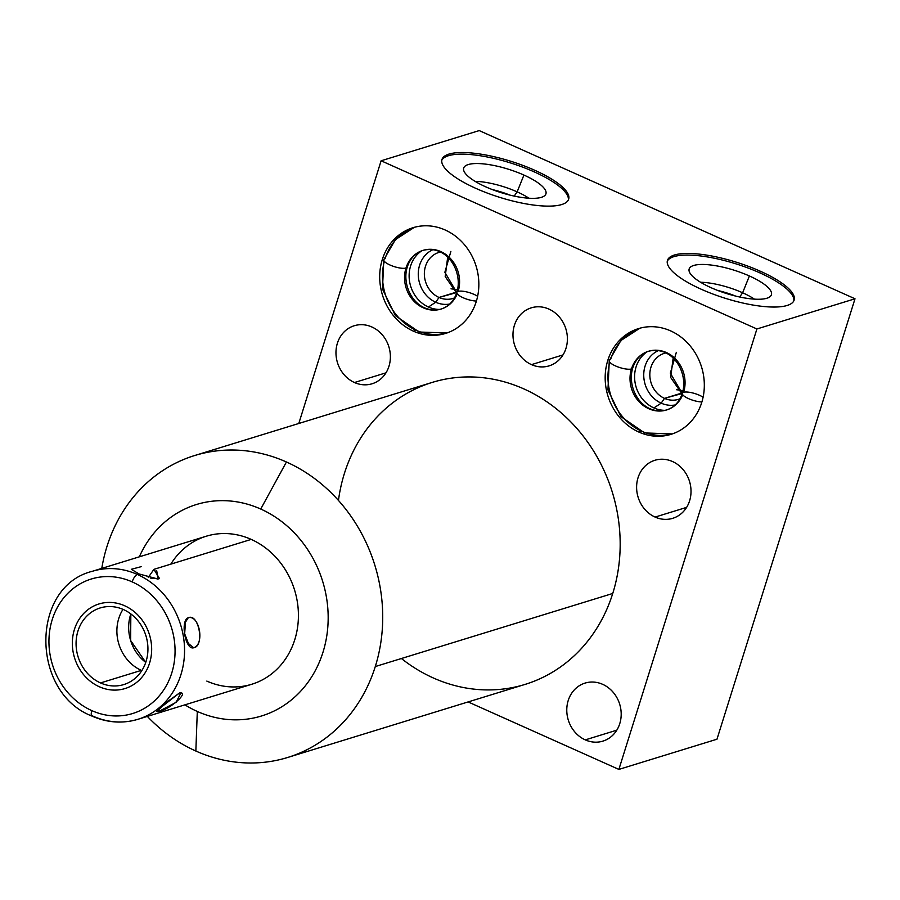 <?xml version="1.0" encoding="UTF-8"?>
<svg xmlns="http://www.w3.org/2000/svg" width="900" height="900" viewBox="0 0 900 900"><rect width="100%" height="100%" fill="white"/><g stroke="black" fill="none" stroke-linecap="round" stroke-linejoin="round"><path stroke-width="1.35" d="M344.43 473.389A157.972 139.939 72.9 0 1 523.868 388.912A157.972 139.939 72.9 0 1 612.742 593.471L375.289 666.551A157.972 139.939 -107.1 0 0 286.425 461.993L260.73 509.04A110.621 97.999 -107.1 0 0 139.343 556.819A110.621 97.999 72.9 0 1 267.863 512.572A110.621 97.999 72.9 0 1 321.671 656.156A110.621 97.999 72.9 0 1 197.303 711.45A110.621 97.999 -107.1 0 0 322.965 652.286A110.621 97.999 -107.1 0 0 260.73 509.04A110.621 97.999 -107.1 0 0 139.343 556.819M184.905 704.846A110.621 97.999 -107.1 0 0 197.303 711.45A110.621 97.999 72.9 0 1 184.905 704.846A110.621 97.999 -107.1 0 0 197.303 711.45L195.851 751.028A157.972 139.939 -107.1 0 0 287.606 757.496A157.972 139.939 -107.1 0 0 375.289 666.551L612.742 593.471A157.972 139.939 72.9 0 1 401.411 658.519A157.972 139.939 -107.1 0 0 612.742 593.471A157.972 139.939 72.9 0 1 525.049 684.405L287.606 757.496M91.834 710.629A70.358 62.325 -107.1 0 0 173.835 637.234A70.358 62.325 -107.1 0 0 70.346 590.918A70.358 62.325 -107.1 0 0 91.834 710.629A7.076 2.599 114.1 0 0 92.948 716.13A7.076 2.599 114.1 0 1 92.081 716.119C30.622 692.674 30.229 586.609 92.362 571.286A77.434 68.602 72.9 0 1 137.34 574.447A7.076 2.599 114.1 0 0 132.176 581.895A70.358 62.325 -107.1 0 0 52.256 619.515A70.358 62.325 -107.1 0 0 91.834 710.629A7.076 2.599 114.1 0 0 92.081 716.119A7.076 2.599 -65.9 0 1 91.834 710.629A70.358 62.325 -107.1 0 0 171.754 672.998A70.358 62.325 -107.1 0 0 132.176 581.895A70.358 62.325 -107.1 0 0 52.256 619.515A70.358 62.325 -107.1 0 0 91.834 710.629A70.358 62.325 -107.1 0 0 171.754 672.998A70.358 62.325 -107.1 0 0 132.176 581.895A7.076 2.599 -65.9 0 1 137.34 574.447A77.434 68.602 -107.1 0 0 92.362 571.286L206.235 536.231A77.434 68.602 72.9 0 1 251.213 539.404L153.9 569.351L251.213 539.404A77.434 68.602 72.9 0 1 294.784 639.675A77.434 68.602 72.9 0 1 206.82 681.086A77.434 68.602 -107.1 0 0 292.691 645.491A77.434 68.602 -107.1 0 0 261.855 545.288A77.434 68.602 -107.1 0 0 170.82 564.142A77.434 68.602 72.9 0 1 251.213 539.404A77.434 68.602 72.9 0 1 298.429 615.139A77.434 68.602 72.9 0 1 251.797 684.259L137.925 719.303A77.434 68.602 -107.1 0 0 184.556 650.183A77.434 68.602 -107.1 0 0 137.34 574.447A77.434 68.602 72.9 0 1 184.556 650.183A77.434 68.602 72.9 0 1 137.925 719.303A77.434 68.602 -107.1 0 1 92.948 716.13L91.485 715.466M716.974 739.215L855 298.777L479.216 130.59L381.116 160.785L756.9 328.973L618.874 769.41L716.974 739.215L855 298.777L756.9 328.973L855 298.777L479.216 130.59L381.116 160.785L298.789 423.484L381.116 160.785L756.9 328.973L381.116 160.785L479.216 130.59L855 298.777L716.974 739.215L618.874 769.41L468.124 701.933L618.874 769.41L756.9 328.973L618.874 769.41L716.974 739.215M760.219 271.181A66.375 18.878 -162.6 0 1 787.163 305.471A66.375 18.878 -162.6 0 1 701.359 289.294A66.375 18.878 -162.6 0 1 674.426 255.015A66.375 18.878 -162.6 0 1 760.219 271.181L759.712 272.801A66.375 18.878 -162.6 0 1 793.811 300.881A66.375 18.878 -162.6 0 0 759.712 272.801L760.219 271.181A66.375 18.878 17.4 0 0 667.451 260.392A66.375 18.878 17.4 0 0 701.359 289.294A66.375 18.878 17.4 0 0 794.126 300.094A66.375 18.878 17.4 0 0 760.219 271.181A66.375 18.878 -162.6 0 1 764.899 306.619A66.375 18.878 -162.6 0 1 667.26 262.924A66.375 18.878 -162.6 0 1 760.219 271.181L759.712 272.801A66.375 18.878 -162.6 0 1 793.811 300.881M534.746 170.269A66.375 18.878 -162.6 0 1 561.69 204.559A66.375 18.878 -162.6 0 1 475.886 188.381A66.375 18.878 -162.6 0 1 448.954 154.102A66.375 18.878 -162.6 0 1 534.746 170.269L534.24 171.889A66.375 18.878 -162.6 0 1 568.339 199.969A66.375 18.878 -162.6 0 0 534.24 171.889L534.746 170.269A66.375 18.878 17.4 0 0 441.979 159.48A66.375 18.878 17.4 0 0 475.886 188.381A66.375 18.878 17.4 0 0 568.654 199.181A66.375 18.878 17.4 0 0 534.746 170.269A66.375 18.878 -162.6 0 1 539.426 205.706A66.375 18.878 -162.6 0 1 441.787 162.011A66.375 18.878 -162.6 0 1 534.746 170.269L534.24 171.889A66.375 18.878 -162.6 0 1 568.339 199.969M602.685 684.337A30.352 26.887 72.9 0 1 619.762 723.645A30.352 26.887 72.9 0 1 585.281 739.879A30.352 26.887 72.9 0 1 568.204 700.571A30.352 26.887 72.9 0 1 602.685 684.337A30.352 26.887 -107.1 0 0 585.056 683.089A30.352 26.887 -107.1 0 0 566.775 710.19A30.352 26.887 -107.1 0 0 585.281 739.879A30.352 26.887 -107.1 0 0 602.91 741.116A30.352 26.887 -107.1 0 0 621.191 714.026A30.352 26.887 -107.1 0 0 602.685 684.337A30.352 26.887 72.9 0 1 611.955 735.986A30.352 26.887 72.9 0 1 567.304 715.995A30.352 26.887 72.9 0 1 602.685 684.337M672.514 461.531A30.352 26.887 72.9 0 1 689.591 500.839A30.352 26.887 72.9 0 1 655.11 517.072A30.352 26.887 72.9 0 1 638.033 477.765A30.352 26.887 72.9 0 1 672.514 461.531A30.352 26.887 -107.1 0 0 654.874 460.282A30.352 26.887 -107.1 0 0 636.604 487.384A30.352 26.887 -107.1 0 0 655.11 517.072A30.352 26.887 -107.1 0 0 672.739 518.31A30.352 26.887 -107.1 0 0 691.02 491.22A30.352 26.887 -107.1 0 0 672.514 461.531A30.352 26.887 72.9 0 1 681.784 513.18A30.352 26.887 72.9 0 1 637.133 493.189A30.352 26.887 72.9 0 1 672.514 461.531M371.88 326.981A30.352 26.887 72.9 0 1 388.957 366.289A30.352 26.887 72.9 0 1 354.476 382.522A30.352 26.887 72.9 0 1 337.399 343.215A30.352 26.887 72.9 0 1 371.88 326.981A30.352 26.887 -107.1 0 0 354.251 325.744A30.352 26.887 -107.1 0 0 335.97 352.834A30.352 26.887 -107.1 0 0 354.476 382.522A30.352 26.887 -107.1 0 0 372.105 383.76A30.352 26.887 -107.1 0 0 390.386 356.67A30.352 26.887 -107.1 0 0 371.88 326.981A30.352 26.887 72.9 0 1 381.15 378.63A30.352 26.887 72.9 0 1 336.499 358.65A30.352 26.887 72.9 0 1 371.88 326.981M548.887 309.082A30.352 26.887 72.9 0 1 565.965 348.39A30.352 26.887 72.9 0 1 531.484 364.624A30.352 26.887 72.9 0 1 514.406 325.316A30.352 26.887 72.9 0 1 548.887 309.082A30.352 26.887 -107.1 0 0 531.259 307.845A30.352 26.887 -107.1 0 0 512.977 334.935A30.352 26.887 -107.1 0 0 531.484 364.624A30.352 26.887 -107.1 0 0 549.113 365.861A30.352 26.887 -107.1 0 0 567.394 338.771A30.352 26.887 -107.1 0 0 548.887 309.082A30.352 26.887 72.9 0 1 558.158 360.731A30.352 26.887 72.9 0 1 513.506 340.751A30.352 26.887 72.9 0 1 548.887 309.082M670.601 330.874A55.316 49.005 72.9 0 1 701.719 402.502A55.316 49.005 72.9 0 1 638.887 432.079A55.316 49.005 72.9 0 1 607.77 360.461A55.316 49.005 72.9 0 1 670.601 330.874A55.316 49.005 -107.1 0 0 638.471 328.613A55.316 49.005 -107.1 0 0 605.171 377.989A55.316 49.005 -107.1 0 0 638.887 432.079A55.316 49.005 -107.1 0 0 671.018 434.34A55.316 49.005 -107.1 0 0 704.329 384.975A55.316 49.005 -107.1 0 0 670.601 330.874A55.316 49.005 72.9 0 1 687.499 424.991A55.316 49.005 72.9 0 1 606.139 388.575A55.316 49.005 72.9 0 1 670.601 330.874M445.129 229.972A55.316 49.005 72.9 0 1 476.246 301.59A55.316 49.005 72.9 0 1 413.415 331.166A55.316 49.005 72.9 0 1 382.298 259.549A55.316 49.005 72.9 0 1 445.129 229.972A55.316 49.005 -107.1 0 0 412.999 227.7A55.316 49.005 -107.1 0 0 379.699 277.076A55.316 49.005 -107.1 0 0 413.415 331.166A55.316 49.005 -107.1 0 0 445.545 333.439A55.316 49.005 -107.1 0 0 478.856 284.062A55.316 49.005 -107.1 0 0 445.129 229.972A55.316 49.005 72.9 0 1 462.026 324.079A55.316 49.005 72.9 0 1 380.666 287.662A55.316 49.005 72.9 0 1 445.129 229.972M147.341 716.411A157.972 139.939 -107.1 0 0 195.851 751.028A157.972 139.939 -107.1 0 0 375.289 666.551A157.972 139.939 -107.1 0 0 286.425 461.993A157.972 139.939 -107.1 0 0 194.67 455.535A157.972 139.939 -107.1 0 0 106.976 546.469A157.972 139.939 -107.1 0 0 101.779 568.384A157.972 139.939 72.9 0 1 106.976 546.469A157.972 139.939 72.9 0 1 286.425 461.993A157.972 139.939 72.9 0 1 375.289 666.551A157.972 139.939 72.9 0 1 195.851 751.028A157.972 139.939 72.9 0 1 147.341 716.411A157.972 139.939 -107.1 0 0 195.851 751.028L197.303 711.45A110.621 97.999 -107.1 0 0 322.965 652.286A110.621 97.999 -107.1 0 0 260.73 509.04L286.425 461.993L260.73 509.04M194.67 455.535L432.113 382.444A157.972 139.939 72.9 0 1 578.261 430.054A157.972 139.939 72.9 0 1 612.742 593.471A157.972 139.939 -107.1 0 0 511.537 384.064A157.972 139.939 -107.1 0 0 338.456 500.434M616.793 730.181L585.281 739.879M686.621 507.375L655.11 517.072M385.988 372.825L354.476 382.522M562.995 354.926L531.484 364.624M647.224 351.709A31.68 28.069 -107.1 0 0 634.837 380.925A31.68 28.069 -107.1 0 0 653.906 407.925A31.68 28.069 -107.1 0 0 665.269 410.332A31.68 28.069 -107.1 0 1 653.906 407.925L661.185 403.155L664.492 398.374L681.514 393.142L670.669 377.471L673.144 358.166L670.669 377.471L681.514 393.142L664.492 398.374A24.075 21.33 72.9 0 1 649.834 373.984A24.075 21.33 72.9 0 1 665.798 352.957A24.075 21.33 -107.1 0 0 664.312 353.351A24.075 21.33 -107.1 0 0 649.822 374.839A24.075 21.33 -107.1 0 0 664.492 398.374A24.075 21.33 -107.1 0 0 678.476 399.364A24.075 21.33 -107.1 0 0 679.928 398.846A24.075 21.33 72.9 0 1 664.492 398.374L661.185 403.155A28.62 25.346 72.9 0 1 643.781 376.695A28.62 25.346 72.9 0 1 658.406 350.584A28.62 25.346 -107.1 0 0 643.781 376.695A28.62 25.346 -107.1 0 0 661.185 403.155A28.62 25.346 -107.1 0 0 675.146 404.966A28.62 25.346 72.9 0 1 661.185 403.155L653.906 407.925A31.68 28.069 -107.1 0 1 634.837 380.925A31.68 28.069 -107.1 0 1 647.224 351.709A31.68 28.069 -107.1 0 0 636.165 387.202A31.68 28.069 -107.1 0 0 665.269 410.332M640.834 431.483L638.887 432.079M676.339 352.316L670.342 373.174L682.268 393.457L664.492 398.374L661.185 403.155L653.906 407.925M421.751 250.796A31.68 28.069 -107.1 0 0 409.365 280.012A31.68 28.069 -107.1 0 0 428.434 307.012A31.68 28.069 -107.1 0 0 439.796 309.42A31.68 28.069 -107.1 0 1 428.434 307.012L435.713 302.243L439.031 297.461L456.041 292.23L445.196 276.559L447.671 257.254L445.196 276.559L456.041 292.23L439.031 297.461A24.075 21.33 72.9 0 1 424.361 273.071A24.075 21.33 72.9 0 1 440.325 252.045A24.075 21.33 -107.1 0 0 438.84 252.439A24.075 21.33 -107.1 0 0 424.35 273.926A24.075 21.33 -107.1 0 0 439.031 297.461A24.075 21.33 -107.1 0 0 453.004 298.451A24.075 21.33 -107.1 0 0 454.455 297.945A24.075 21.33 72.9 0 1 439.031 297.461L435.713 302.243A28.62 25.346 72.9 0 1 418.309 275.782A28.62 25.346 72.9 0 1 432.934 249.671A28.62 25.346 -107.1 0 0 418.309 275.782A28.62 25.346 -107.1 0 0 435.713 302.243A28.62 25.346 -107.1 0 0 449.674 304.054A28.62 25.346 72.9 0 1 435.713 302.243L428.434 307.012A31.68 28.069 -107.1 0 1 409.365 280.012A31.68 28.069 -107.1 0 1 421.751 250.796A31.68 28.069 -107.1 0 0 410.692 286.29A31.68 28.069 -107.1 0 0 439.796 309.42M415.361 330.57L413.415 331.166M450.866 251.404L444.87 272.261L456.795 292.545L439.031 297.461L435.713 302.243L428.434 307.012M667.271 261.225A66.375 18.878 -162.6 0 1 759.712 272.801A66.375 18.878 -162.6 0 0 667.271 261.225A66.375 18.878 -162.6 0 1 759.712 272.801M749.396 275.974A43.099 12.263 17.4 0 0 693.686 265.477A43.099 12.263 17.4 0 0 711.18 287.741A43.099 12.263 17.4 0 0 766.89 298.238A43.099 12.263 17.4 0 0 749.396 275.974A43.099 12.263 17.4 0 0 689.006 269.73A43.099 12.263 17.4 0 0 711.18 287.741A43.099 12.263 17.4 0 0 771.097 295.459A43.099 12.263 17.4 0 0 749.396 275.974L742.624 292.77A39.319 11.182 17.4 0 0 700.594 282.262A39.319 11.182 -162.6 0 1 742.624 292.77L749.396 275.974A43.099 12.263 17.4 0 0 689.029 270.619A43.099 12.263 17.4 0 0 752.434 298.991A43.099 12.263 17.4 0 0 749.396 275.974L742.624 292.77L739.676 297L742.624 292.77A39.319 11.182 -162.6 0 1 754.436 299.137A39.319 11.182 17.4 0 0 742.624 292.77A39.319 11.182 17.4 0 0 700.594 282.262M682.999 390.769A34.695 9.866 17.4 0 0 676.496 389.734A34.695 9.866 -162.6 0 1 682.999 390.769A34.695 9.866 17.4 0 0 676.496 389.734M735.491 296.044A34.695 9.866 17.4 0 0 717.919 290.531A34.695 9.866 -162.6 0 1 735.491 296.044A34.695 9.866 17.4 0 0 717.919 290.531M441.799 160.312A66.375 18.878 -162.6 0 1 534.24 171.889A66.375 18.878 -162.6 0 0 441.799 160.312A66.375 18.878 -162.6 0 1 534.24 171.889M523.924 175.061A43.099 12.263 17.4 0 0 468.214 164.565A43.099 12.263 17.4 0 0 485.707 186.829A43.099 12.263 17.4 0 0 541.418 197.325A43.099 12.263 17.4 0 0 523.924 175.061A43.099 12.263 17.4 0 0 463.534 168.817A43.099 12.263 17.4 0 0 485.707 186.829A43.099 12.263 17.4 0 0 545.625 194.546A43.099 12.263 17.4 0 0 523.924 175.061L517.151 191.857A39.319 11.182 17.4 0 0 475.121 181.35A39.319 11.182 -162.6 0 1 517.151 191.857L523.924 175.061A43.099 12.263 17.4 0 0 463.556 169.706A43.099 12.263 17.4 0 0 526.961 198.079A43.099 12.263 17.4 0 0 523.924 175.061L517.151 191.857L514.204 196.088L517.151 191.857A39.319 11.182 -162.6 0 1 528.964 198.225A39.319 11.182 17.4 0 0 517.151 191.857A39.319 11.182 17.4 0 0 475.121 181.35M457.526 289.856A34.695 9.866 17.4 0 0 451.024 288.821A34.695 9.866 -162.6 0 1 457.526 289.856A34.695 9.866 17.4 0 0 451.024 288.821M510.019 195.131A34.695 9.866 17.4 0 0 492.446 189.619A34.695 9.866 -162.6 0 1 510.019 195.131A34.695 9.866 17.4 0 0 492.446 189.619M100.508 682.931A40.095 35.516 72.9 0 1 77.962 631.024A40.095 35.516 72.9 0 1 123.502 609.581A40.095 35.516 72.9 0 1 146.047 661.5A40.095 35.516 72.9 0 1 100.508 682.931L142.132 670.129L100.508 682.931A40.095 35.516 -107.1 0 0 123.795 684.574A40.095 35.516 -107.1 0 0 147.938 648.788A40.095 35.516 -107.1 0 0 123.502 609.581A40.095 35.516 -107.1 0 0 100.215 607.939A40.095 35.516 -107.1 0 0 76.073 643.725A40.095 35.516 -107.1 0 0 100.508 682.931L142.132 670.129M141.57 566.561L131.321 569.284L138.994 573.941L137.34 574.447L138.994 573.941L157.905 579.082L156.757 570.881M159.053 708.964L158.906 711.405C169.695 709.717 190.204 691.357 179.482 692.989L159.795 708.266L179.482 692.989L166.151 702.585L156.791 711.506L158.906 711.405L176.062 702.36L180.945 692.775M184.444 623.779L188.257 617.738C180.011 620.561 185.389 650.509 193.657 647.775C204.896 644.512 199.519 614.565 188.257 617.738L184.444 623.779L188.257 617.738C198.889 612.911 204.885 646.335 193.657 647.775L186.975 642.364L193.657 647.775C185.389 650.509 180.011 620.561 188.257 617.738C199.519 614.565 204.896 644.512 193.657 647.775L186.975 642.364M130.838 613.935L130.646 640.519L145.755 662.4A40.095 35.516 72.9 0 1 130.838 613.935A40.095 35.516 -107.1 0 0 145.755 662.4M148.241 577.508L153.9 569.351L148.241 577.508L153.9 569.351L251.213 539.404M150.829 578.261L159.57 578.633L153.9 569.351M185.614 620.077L184.657 633.746L189.596 646.571M405.979 268.043A12.296 3.499 -162.6 0 1 392.22 265.916A12.296 3.499 -162.6 0 1 383.794 259.684A12.296 3.499 17.4 0 0 392.22 265.916A12.296 3.499 17.4 0 0 405.979 268.043A30.713 27.203 72.9 0 1 423.022 250.357A30.713 27.203 -107.1 0 0 405.979 268.043A30.713 27.203 -107.1 0 0 412.684 299.812A30.713 27.203 -107.1 0 0 441.09 309.06A30.713 27.203 72.9 0 1 412.684 299.812A30.713 27.203 72.9 0 1 405.979 268.043A12.296 3.499 17.4 0 0 407.272 267.041A12.296 3.499 -162.6 0 1 405.979 268.043A30.713 27.203 72.9 0 0 422.111 307.26A30.713 27.203 72.9 0 0 457.256 293.827M476.426 301.027A12.296 3.499 -162.6 0 1 463.286 297.81A12.296 3.499 -162.6 0 1 456.851 292.376A12.296 3.499 17.4 0 0 463.286 297.81A12.296 3.499 17.4 0 0 476.426 301.027A12.296 3.499 -162.6 0 1 459.709 295.92A12.296 3.499 -162.6 0 1 460.935 291.094A12.296 3.499 -162.6 0 1 477.63 296.303M423.022 250.357A30.713 27.203 72.9 0 1 451.44 259.616A30.713 27.203 72.9 0 1 458.145 291.386A12.296 3.499 17.4 0 0 456.851 292.376C463.23 272.126 447.322 244.339 423.022 250.357C415.316 253.001 410.074 258.559 407.272 267.041C400.894 287.303 416.801 315.079 441.09 309.06C448.808 306.428 454.05 300.859 456.851 292.376M414.405 227.295A55.316 49.005 -107.1 0 0 385.088 258.694A12.296 3.499 17.4 0 0 383.794 259.684L395.415 239.625L414.382 227.306A55.316 49.005 72.9 0 0 385.088 258.694A12.296 3.499 17.4 0 0 394.346 266.659A12.296 3.499 17.4 0 0 406.868 265.601M384.334 261.304A55.316 49.005 -107.1 0 0 397.541 316.35A55.316 49.005 -107.1 0 0 446.929 332.978A55.316 49.005 72.9 0 1 397.541 316.35A55.316 49.005 72.9 0 1 384.334 261.304M631.451 368.955A12.296 3.499 -162.6 0 1 617.692 366.829A12.296 3.499 -162.6 0 1 609.266 360.596A12.296 3.499 17.4 0 0 617.692 366.829A12.296 3.499 17.4 0 0 631.451 368.955A30.713 27.203 72.9 0 1 648.495 351.27A30.713 27.203 -107.1 0 0 631.451 368.955A30.713 27.203 -107.1 0 0 638.156 400.714A30.713 27.203 -107.1 0 0 666.562 409.973A30.713 27.203 72.9 0 1 638.156 400.714A30.713 27.203 72.9 0 1 631.451 368.955A12.296 3.499 17.4 0 0 632.745 367.954A12.296 3.499 -162.6 0 1 631.451 368.955A30.713 27.203 72.9 0 0 647.584 408.173A30.713 27.203 72.9 0 0 682.729 394.74M701.899 401.94A12.296 3.499 -162.6 0 1 688.759 398.723A12.296 3.499 -162.6 0 1 682.324 393.289A12.296 3.499 17.4 0 0 688.759 398.723A12.296 3.499 17.4 0 0 701.899 401.94A12.296 3.499 -162.6 0 1 685.181 396.832A12.296 3.499 -162.6 0 1 686.408 392.006A12.296 3.499 -162.6 0 1 703.102 397.215M648.495 351.27A30.713 27.203 72.9 0 1 676.913 360.529A30.713 27.203 72.9 0 1 683.617 392.299A12.296 3.499 17.4 0 0 682.324 393.289C688.702 373.039 672.795 345.251 648.495 351.27C640.789 353.914 635.546 359.471 632.745 367.954C626.366 388.215 642.274 415.991 666.562 409.973C674.28 407.34 679.523 401.771 682.324 393.289M632.34 366.502A12.296 3.499 17.4 0 1 619.819 367.571A12.296 3.499 17.4 0 1 610.56 359.595A55.316 49.005 72.9 0 1 639.877 328.207A55.316 49.005 -107.1 0 0 610.56 359.595A12.296 3.499 17.4 0 0 609.266 360.596L620.887 340.526L639.855 328.219M609.806 362.216A55.316 49.005 -107.1 0 0 623.014 417.262A55.316 49.005 -107.1 0 0 672.401 433.89A55.316 49.005 72.9 0 1 623.014 417.262A55.316 49.005 72.9 0 1 609.806 362.216M124.695 605.779A44.246 39.195 -107.1 0 0 98.989 603.967A44.246 39.195 -107.1 0 0 72.337 643.466A44.246 39.195 -107.1 0 0 99.315 686.745A44.246 39.195 -107.1 0 0 125.021 688.556A44.246 39.195 -107.1 0 0 151.661 649.058A44.246 39.195 -107.1 0 0 124.695 605.779A44.246 39.195 -107.1 0 0 73.114 651.938A44.246 39.195 -107.1 0 0 138.206 681.064A44.246 39.195 -107.1 0 0 124.695 605.779M141.829 670.601A40.095 35.516 72.9 0 1 141.322 670.376A40.095 35.516 72.9 0 1 122.985 609.356A40.095 35.516 -107.1 0 0 141.322 670.376A40.095 35.516 -107.1 0 0 141.829 670.601M756.9 328.973L855 298.777M298.789 423.484L381.116 160.785M618.874 769.41L468.124 701.933M375.289 666.551L612.742 593.471M195.851 751.028L197.303 711.45M665.798 352.957A24.075 21.33 -107.1 0 0 651.015 382.624A24.075 21.33 -107.1 0 0 679.928 398.846M658.406 350.584A28.62 25.346 -107.1 0 0 645.154 384.435A28.62 25.346 -107.1 0 0 675.146 404.966M440.325 252.045A24.075 21.33 -107.1 0 0 425.543 281.711A24.075 21.33 -107.1 0 0 454.455 297.945M432.934 249.671A28.62 25.346 -107.1 0 0 419.681 283.523A28.62 25.346 -107.1 0 0 449.674 304.054M739.676 297L742.624 292.77A39.319 11.182 17.4 0 1 754.436 299.137M514.204 196.088L517.151 191.857A39.319 11.182 17.4 0 1 528.964 198.225M123.502 609.581A40.095 35.516 -107.1 0 0 76.77 651.398A40.095 35.516 -107.1 0 0 135.743 677.79A40.095 35.516 -107.1 0 0 123.502 609.581M158.906 711.405C169.695 709.717 190.204 691.357 179.482 692.989M156.251 570.577L158.13 579.049L138.994 573.941L137.34 574.447A7.076 2.599 -65.9 0 0 132.176 581.895M286.425 461.993A157.972 139.939 -107.1 0 0 106.976 546.469A157.972 139.939 -107.1 0 0 101.779 568.384M92.081 716.119C107.302 722.779 122.58 723.836 137.925 719.303M383.794 259.684L382.478 289.046L395.438 315.686L419.119 332.021L446.906 332.989M609.266 360.596L607.95 389.959L620.91 416.599L644.591 432.934L672.379 433.901"/></g></svg>
